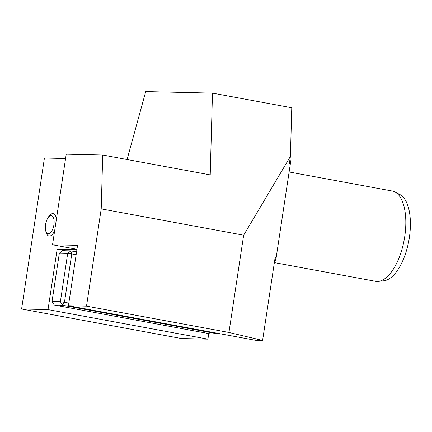 <?xml version="1.0" encoding="UTF-8"?>
<svg xmlns="http://www.w3.org/2000/svg" width="432" height="432" viewBox="0 0 432 432"><rect width="100%" height="100%" fill="white"/><g stroke="black" fill="none" stroke-linecap="round" stroke-linejoin="round"><path stroke-width="0.65" d="M65.578 158.512L44.431 158.026L21.6 309.004L181.505 338.548L207.927 339.152L208.769 333.585M101.218 208.877L102.713 155.023L66.231 154.181L52.531 244.771L77.56 245.344L68.429 305.737L86.508 306.153L101.218 208.877L243.659 235.192L290.412 156.433L291.767 107.773L212.485 93.123L145.73 91.584L127.084 159.527M76.14 254.74L71.766 253.93L64.46 302.243L62.613 305.23L54.27 305.041L210.141 333.839L218.489 334.028L62.613 305.23L60.383 301.714L67.689 253.406L59.341 253.211L52.034 301.525L60.383 301.714L68.834 303.053M59.341 253.211L62.489 250.69L70.832 250.879L76.567 251.937M52.034 301.525L54.27 305.041M67.689 253.406L71.766 253.93L70.832 250.879L67.689 253.406M218.803 333.52L218.489 334.028L219.067 333.563M59.276 253.643L51.943 301.957L52.315 301.963M51.943 301.957L52.358 302.033M47.012 219.586A9.158 4.12 -79.5 0 0 45.403 228.301A9.158 4.12 -79.5 0 0 49.313 233.447A9.158 4.12 -79.5 0 0 53.919 224.694A9.158 4.12 -79.5 0 0 52.25 215.962A9.158 4.12 -79.5 0 0 47.012 219.586A18.36 18.36 0 0 1 49.453 215.633A11.378 5.119 100.5 0 1 52.774 213.613A11.378 5.119 100.5 0 1 56.392 219.245M54.67 230.639A11.378 5.119 100.5 0 1 46.273 232.859A18.36 18.36 0 0 1 45.403 228.301M21.6 309.004L48.022 309.614L57.154 249.221L65.464 250.754M48.022 309.614L207.927 339.152M290.056 158.792A104.047 46.818 -79.5 0 1 290.488 162.918L276.005 258.714A104.047 46.818 -79.5 0 1 274.331 262.791M290.488 162.918L289.267 164.036L290.412 156.433M68.429 305.737L255.209 340.243L262.591 340.416L275.189 257.11L276.005 258.714M274.401 262.624L375.527 281.308A45.905 20.655 -79.5 0 0 378.34 281.399A45.905 20.655 -79.5 0 0 404.725 236.644A45.905 20.655 -79.5 0 0 394.87 191.943A45.905 20.655 -79.5 0 0 392.202 191.025L289.121 171.979M378.34 281.399L383.913 280.773A44.264 19.915 -79.5 0 0 408.823 240.775A44.264 19.915 -79.5 0 0 399.848 194.519L394.87 191.943M212.485 93.123L210.217 174.884L102.713 155.023M86.508 306.153L228.944 332.467L262.591 340.416M243.659 235.192L228.944 332.467M52.531 244.771L76.966 249.286M57.154 249.221L76.907 249.674"/></g></svg>
